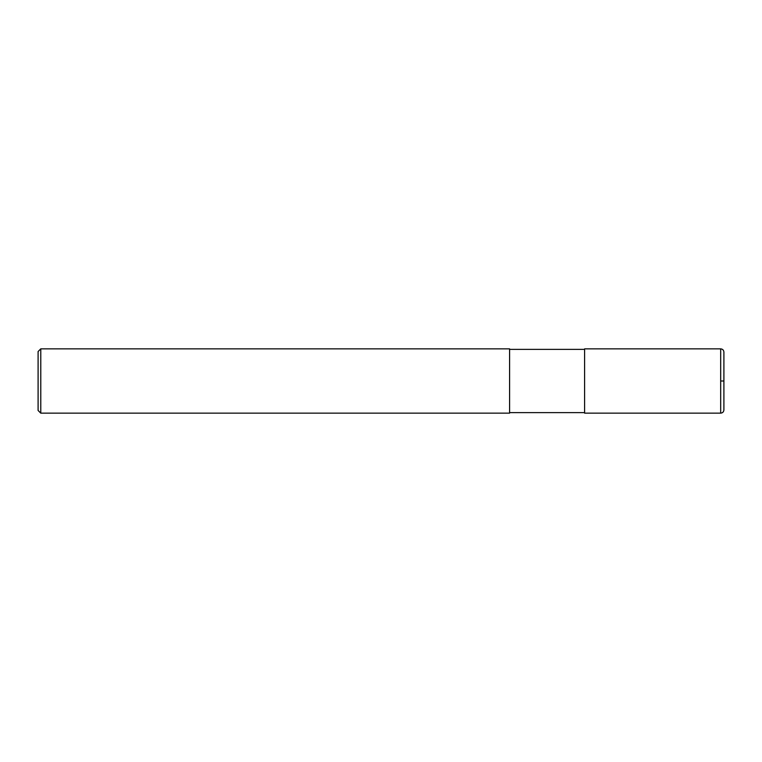<?xml version="1.0" encoding="UTF-8"?>
<svg xmlns="http://www.w3.org/2000/svg" width="762" height="762" viewBox="0 0 762 762"><rect width="100%" height="100%" fill="white"/><g stroke="black" fill="none" stroke-linecap="round" stroke-linejoin="round"><path stroke-width="1.14" d="M720.681 348.853C722.633 349.044 723.709 350.11 723.9 352.073L723.9 409.927C723.709 411.89 722.643 412.956 720.681 413.147L584.597 413.147L584.597 348.853L720.681 348.853L720.681 413.147M509.588 381L509.588 413.147L40.777 413.147L40.777 348.853L509.588 348.853L509.588 381M40.777 348.853L38.1 351.53L38.1 410.47L40.777 413.147M720.681 381L723.9 381M509.588 412.613L584.597 412.613M509.588 349.387L584.597 349.387"/></g></svg>
